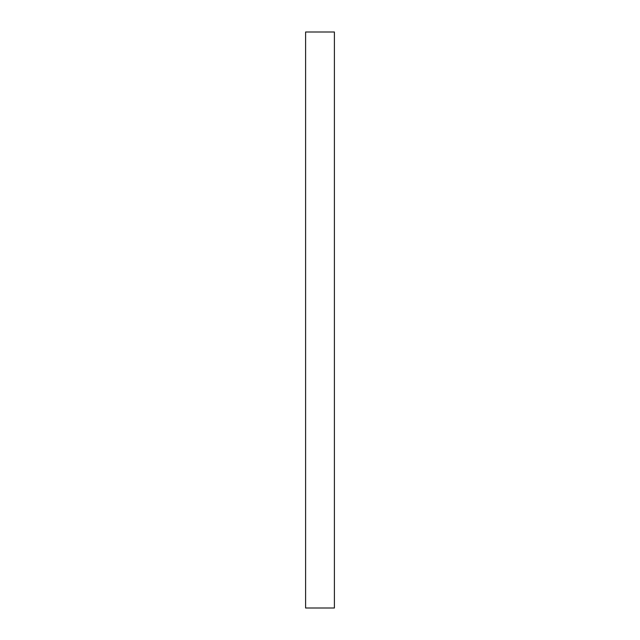 <?xml version="1.0" encoding="UTF-8"?>
<svg xmlns="http://www.w3.org/2000/svg" width="640" height="640" viewBox="0 0 640 640"><rect width="100%" height="100%" fill="white"/><g stroke="black" fill="none" stroke-linecap="round" stroke-linejoin="round"><path stroke-width="0.96" d="M334.4 608L334.4 32L334.4 608L305.6 608L305.6 32L334.4 32L305.6 32L305.6 608L334.4 608"/></g></svg>
